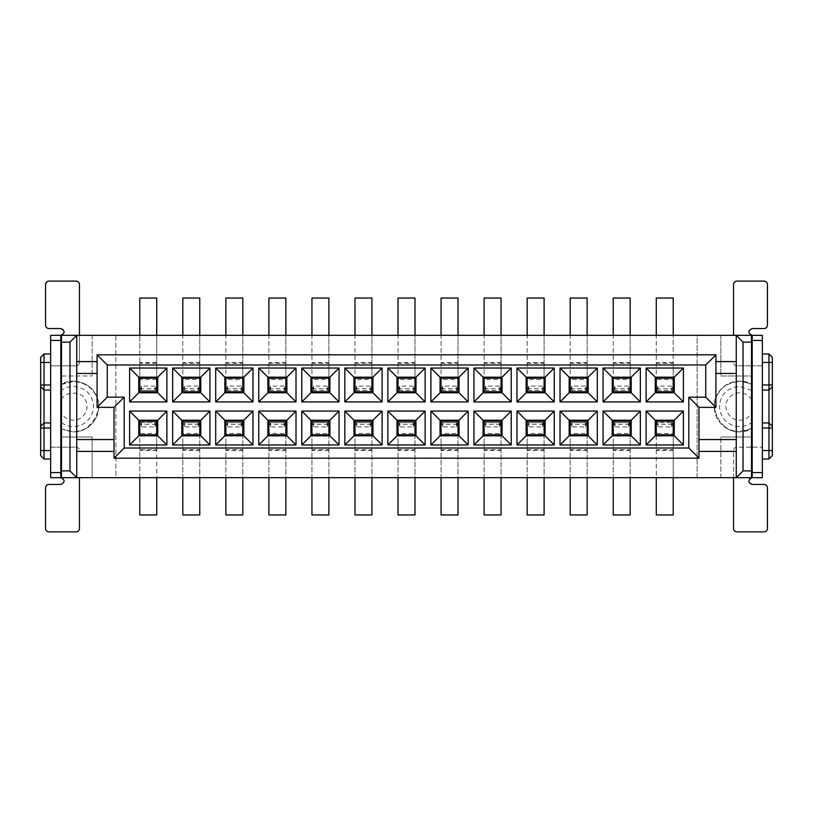 <?xml version="1.0" encoding="UTF-8"?>
<svg xmlns="http://www.w3.org/2000/svg" width="813" height="813" viewBox="0 0 813 813"><rect width="100%" height="100%" fill="white"/><g stroke="black" fill="none" stroke-linecap="round" stroke-linejoin="round"><path stroke-width="0.61" stroke-dasharray="4.07 3.05" d="M76.747 361.592L97.082 361.592L97.082 407.343L114.023 407.343L114.023 458.186M97.082 361.592L97.082 354.814L715.918 354.814L715.918 407.343L698.977 407.343L698.977 439.548L736.253 439.548L736.253 451.408L698.977 451.408L698.977 458.186M114.023 451.408L76.747 451.408L76.747 477.668M698.977 439.548L698.977 451.408M114.023 439.548L76.747 439.548L76.747 373.452L97.082 373.452M76.747 451.408L76.747 439.548M697.117 477.668L115.883 477.668L115.883 335.332L697.117 335.332L697.117 477.668L751.507 477.668L751.507 436.998L720.836 436.998L751.507 436.998L751.507 428.979L739.647 431.916C722.696 429.904 714.292 420.362 714.434 403.299C717.259 389.59 725.663 382.191 739.647 381.084L751.507 384.021L751.507 428.979A25.416 25.416 -0 0 1 717.635 393.787A25.416 25.416 -0 0 1 751.507 384.021L751.507 376.002L720.836 376.002L720.836 335.332L697.117 335.332L697.117 477.668M61.493 477.668L115.883 477.668L115.883 335.332L92.164 335.332L92.164 376.002L92.164 335.332L61.493 335.332L61.493 477.668M736.253 439.548L736.253 335.332M736.253 373.452L715.918 373.452M715.918 361.592L736.253 361.592M156.726 434.803L156.726 421.246L139.785 421.246L139.785 434.803L156.726 434.803M156.726 391.754L156.726 378.197L139.785 378.197L139.785 391.754L156.726 391.754M527.149 421.246L527.149 434.803L544.1 434.803L544.1 421.246L527.149 421.246M527.149 378.197L527.149 391.754L544.1 391.754L544.1 378.197L527.149 378.197M570.187 421.246L570.187 434.803L587.138 434.803L587.138 421.246L570.187 421.246M570.187 378.197L570.187 391.754L587.138 391.754L587.138 378.197L570.187 378.197M268.9 421.246L268.9 434.803L285.851 434.803L285.851 421.246L268.9 421.246M268.9 378.197L268.9 391.754L285.851 391.754L285.851 378.197L268.9 378.197M311.948 421.246L311.948 434.803L328.889 434.803L328.889 421.246L311.948 421.246M311.948 378.197L311.948 391.754L328.889 391.754L328.889 378.197L311.948 378.197M182.823 421.246L182.823 434.803L199.764 434.803L199.764 421.246L182.823 421.246M182.823 378.197L182.823 391.754L199.764 391.754L199.764 378.197L182.823 378.197M225.862 421.246L225.862 434.803L242.813 434.803L242.813 421.246L225.862 421.246M225.862 378.197L225.862 391.754L242.813 391.754L242.813 378.197L225.862 378.197M441.073 421.246L441.073 434.803L458.014 434.803L458.014 421.246L441.073 421.246M441.073 378.197L441.073 391.754L458.014 391.754L458.014 378.197L441.073 378.197M484.111 421.246L484.111 434.803L501.052 434.803L501.052 421.246L484.111 421.246M484.111 378.197L484.111 391.754L501.052 391.754L501.052 378.197L484.111 378.197M354.986 421.246L354.986 434.803L371.927 434.803L371.927 421.246L354.986 421.246M354.986 378.197L354.986 391.754L371.927 391.754L371.927 378.197L354.986 378.197M398.024 421.246L398.024 434.803L414.976 434.803L414.976 421.246L398.024 421.246M398.024 378.197L398.024 391.754L414.976 391.754L414.976 378.197L398.024 378.197M613.236 421.246L613.236 434.803L630.177 434.803L630.177 421.246L613.236 421.246M613.236 378.197L613.236 391.754L630.177 391.754L630.177 378.197L613.236 378.197M673.215 434.803L673.215 421.246L656.274 421.246L656.274 434.803L673.215 434.803M673.215 391.754L673.215 378.197L656.274 378.197L656.274 391.754L673.215 391.754M139.785 422.597L156.726 422.597L139.785 422.597L139.785 514.954L156.726 514.954L156.726 449.711L139.785 449.711M156.726 449.711L156.726 422.597L156.726 433.451L139.785 433.451M656.274 433.451L656.274 422.597L672.107 422.699A1.697 1.697 0 0 0 671.528 422.597L673.215 422.597L673.215 514.954L656.274 514.954L656.274 422.597L673.215 422.597L673.215 433.451L656.274 433.451L656.274 477.668M630.177 433.451L630.177 514.954L613.236 514.954L613.236 422.597L630.177 422.597L630.177 433.451L613.236 433.451L613.236 477.668M630.177 422.597L629.059 422.699A1.697 1.697 0 0 0 628.479 422.597L613.236 422.597L613.236 433.451M587.138 433.451L587.138 514.954L570.187 514.954L570.187 422.597L587.138 422.597L587.138 433.451L570.187 433.451L570.187 477.668M587.138 422.597L586.021 422.699A1.697 1.697 0 0 0 585.441 422.597L570.187 422.597L570.187 433.451M544.1 433.451L544.1 514.954L527.149 514.954L527.149 422.597L544.1 422.597L544.1 433.451L527.149 433.451L527.149 477.668M544.1 422.597L542.982 422.699A1.697 1.697 0 0 0 542.403 422.597L527.149 422.597L527.149 433.451M501.052 433.451L501.052 514.954L484.111 514.954L484.111 422.597L501.052 422.597L501.052 433.451L484.111 433.451L484.111 477.668M501.052 422.597L499.934 422.699A1.697 1.697 0 0 0 499.365 422.597L484.111 422.597L484.111 433.451M458.014 433.451L458.014 514.954L441.073 514.954L441.073 422.597L458.014 422.597L458.014 433.451L441.073 433.451L441.073 477.668M458.014 422.597L456.896 422.699A1.697 1.697 0 0 0 456.317 422.597L441.073 422.597L441.073 433.451M414.976 433.451L414.976 514.954L398.024 514.954L398.024 422.597L414.976 422.597L414.976 433.451L398.024 433.451L398.024 477.668M414.976 422.597L413.858 422.699A1.697 1.697 0 0 0 413.278 422.597L398.024 422.597L398.024 433.451M371.927 433.451L371.927 514.954L354.986 514.954L354.986 422.597L371.927 422.597L371.927 433.451L354.986 433.451L354.986 477.668M371.927 422.597L370.819 422.699A1.697 1.697 0 0 0 370.24 422.597L354.986 422.597L354.986 433.451M328.889 433.451L328.889 514.954L311.948 514.954L311.948 422.597L328.889 422.597L328.889 433.451L311.948 433.451L311.948 477.668M328.889 422.597L327.771 422.699A1.697 1.697 0 0 0 327.192 422.597L311.948 422.597L311.948 433.451M285.851 433.451L285.851 514.954L268.9 514.954L268.9 422.597L285.851 422.597L285.851 433.451L268.9 433.451L268.9 477.668M285.851 422.597L284.733 422.699A1.697 1.697 0 0 0 284.154 422.597L268.9 422.597L268.9 433.451M242.813 433.451L242.813 514.954L225.862 514.954L225.862 422.597L242.813 422.597L242.813 433.451L225.862 433.451L225.862 477.668M242.813 422.597L241.695 422.699A1.697 1.697 0 0 0 241.115 422.597L225.862 422.597L225.862 433.451M199.764 433.451L199.764 514.954L182.823 514.954L182.823 422.597L199.764 422.597L199.764 433.451L182.823 433.451L182.823 477.668M199.764 422.597L198.646 422.699A1.697 1.697 0 0 0 198.077 422.597L182.823 422.597L182.823 433.451M156.726 335.332L156.726 390.403L155.029 390.403L155.903 388.462A1.697 1.555 -0 0 1 155.029 388.685L155.029 386.104L155.903 388.462M156.726 379.549L139.785 379.549L139.785 390.403L156.726 390.403L156.726 298.046L139.785 298.046L139.785 379.549M656.274 363.289L673.215 363.289L673.215 298.046L656.274 298.046L656.274 390.403L673.215 390.403L656.274 390.403L656.274 335.332M673.215 363.289L673.215 390.403L673.215 379.549L656.274 379.549M613.236 363.289L630.177 363.289L630.177 298.046L613.236 298.046L613.236 390.403L630.177 390.403L613.236 390.403L613.236 335.332M630.177 390.403L630.177 379.549L613.236 379.549M570.187 363.289L587.138 363.289L587.138 298.046L570.187 298.046L570.187 390.403L587.138 390.403L570.187 390.403L570.187 335.332M587.138 390.403L587.138 379.549L570.187 379.549M527.149 363.289L544.1 363.289L544.1 298.046L527.149 298.046L527.149 390.403L544.1 390.403L527.149 390.403L527.149 335.332M544.1 390.403L544.1 379.549L527.149 379.549M484.111 363.289L501.052 363.289L501.052 298.046L484.111 298.046L484.111 390.403L501.052 390.403L484.111 390.403L484.111 335.332M501.052 390.403L501.052 379.549L484.111 379.549M441.073 363.289L458.014 363.289L458.014 298.046L441.073 298.046L441.073 390.403L458.014 390.403L441.073 390.403L441.073 335.332M458.014 390.403L458.014 379.549L441.073 379.549M398.024 363.289L414.976 363.289L414.976 298.046L398.024 298.046L398.024 390.403L414.976 390.403L398.024 390.403L398.024 335.332M414.976 390.403L414.976 379.549L398.024 379.549M354.986 363.289L371.927 363.289L371.927 298.046L354.986 298.046L354.986 390.403L371.927 390.403L354.986 390.403L354.986 335.332M371.927 390.403L371.927 379.549L354.986 379.549M311.948 363.289L328.889 363.289L328.889 298.046L311.948 298.046L311.948 390.403L328.889 390.403L311.948 390.403L311.948 335.332M328.889 390.403L328.889 379.549L311.948 379.549M268.9 363.289L285.851 363.289L285.851 298.046L268.9 298.046L268.9 390.403L285.851 390.403L268.9 390.403L268.9 335.332M285.851 390.403L285.851 379.549L268.9 379.549M225.862 363.289L242.813 363.289L242.813 298.046L225.862 298.046L225.862 390.403L242.813 390.403L225.862 390.403L225.862 335.332M242.813 390.403L242.813 379.549L225.862 379.549M182.823 363.289L199.764 363.289L199.764 298.046L182.823 298.046L182.823 390.403L199.764 390.403L182.823 390.403L182.823 335.332M199.764 390.403L199.764 379.549L182.823 379.549M720.836 477.668L720.836 436.998L720.836 477.668M720.836 335.332L720.836 376.002L751.507 376.002L751.507 335.332L720.836 335.332M751.507 450.554L751.507 428.024L751.507 459.03L752.188 428.024L752.188 450.554M751.507 422.933L751.507 390.067L751.507 422.933L752.188 422.933L752.188 428.024L752.188 422.933L751.507 422.933L752.188 422.933L752.188 390.067L752.188 422.933L751.507 422.933M751.507 384.976L751.507 362.446L751.507 384.976L752.188 384.976L752.188 390.067L752.188 362.446L752.188 384.976M751.507 353.97L751.507 362.446L751.507 353.97L752.188 353.97L752.188 362.446L752.188 353.97L751.507 353.97M61.493 428.024L61.493 353.97L61.493 459.03L61.493 428.024L60.812 428.024L60.812 422.933L61.493 422.933L60.812 422.933L60.812 390.067L61.493 390.067M92.164 477.668L92.164 436.998L61.493 436.998L92.164 436.998L92.164 477.668M61.493 428.979L73.353 431.916C90.304 429.904 98.708 420.362 98.566 403.299C95.741 389.59 87.337 382.191 73.353 381.084L61.493 384.021A25.416 25.416 0 0 1 73.353 381.084C84.034 382.069 91.371 386.307 95.365 393.787A25.416 25.416 0 0 1 73.353 431.916L61.493 428.979M61.493 376.002L92.164 376.002L61.493 376.002M139.785 477.668L139.785 434.803M156.726 433.451L156.726 477.668M673.215 433.451L673.215 477.668M630.177 434.803L630.177 477.668M587.138 434.803L587.138 477.668M544.1 434.803L544.1 477.668M501.052 434.803L501.052 477.668M458.014 434.803L458.014 477.668M414.976 434.803L414.976 477.668M371.927 434.803L371.927 477.668M328.889 434.803L328.889 477.668M285.851 434.803L285.851 477.668M242.813 434.803L242.813 477.668M199.764 434.803L199.764 477.668M156.726 362.608L139.785 362.608L139.785 378.197M139.785 362.608L139.785 335.332M155.608 390.301A1.697 1.697 0 0 1 155.029 390.403L139.785 390.403M673.215 379.549L673.215 335.332M630.177 363.289L630.177 379.549M630.177 378.197L630.177 335.332M587.138 363.289L587.138 379.549M587.138 378.197L587.138 335.332M544.1 363.289L544.1 379.549M544.1 378.197L544.1 335.332M501.052 363.289L501.052 379.549M501.052 378.197L501.052 335.332M458.014 363.289L458.014 379.549M458.014 378.197L458.014 335.332M414.976 363.289L414.976 379.549M414.976 378.197L414.976 335.332M371.927 363.289L371.927 379.549M371.927 378.197L371.927 335.332M328.889 363.289L328.889 379.549M328.889 378.197L328.889 335.332M285.851 363.289L285.851 379.549M285.851 378.197L285.851 335.332M242.813 363.289L242.813 379.549M242.813 378.197L242.813 335.332M199.764 363.289L199.764 379.549M199.764 378.197L199.764 335.332M751.507 390.067L752.188 390.067M60.812 390.067L60.812 353.97L61.493 353.97M60.812 422.933L61.493 422.933M60.812 428.024L60.812 459.03L61.493 459.03M140.893 422.699A1.697 1.697 0 0 1 141.472 422.597L140.608 424.538A1.697 1.555 180 0 1 141.472 424.315L155.029 424.315L155.029 426.896L141.472 426.896L140.608 424.538M155.029 426.896L155.903 424.538L155.608 422.699A1.697 1.697 0 0 0 155.029 422.597L155.608 422.699M657.392 422.699A1.697 1.697 0 0 1 657.971 422.597L657.097 424.538A1.697 1.555 180 0 1 657.971 424.315L671.528 424.315L671.528 426.896L657.971 426.896L657.097 424.538M671.528 426.896L672.392 424.538L672.107 422.699M614.354 422.699A1.697 1.697 0 0 1 614.923 422.597L614.059 424.538A1.697 1.555 180 0 1 614.923 424.315L628.479 424.315L628.479 426.896L614.923 426.896L614.059 424.538M628.479 426.896L629.353 424.538L629.059 422.699M571.305 422.699A1.697 1.697 0 0 1 571.885 422.597L571.021 424.538A1.697 1.555 180 0 1 571.885 424.315L585.441 424.315L585.441 426.896L571.885 426.896L571.021 424.538M585.441 426.896L586.305 424.538L586.021 422.699M528.267 422.699A1.697 1.697 0 0 1 528.846 422.597L527.983 424.538A1.697 1.555 180 0 1 528.846 424.315L542.403 424.315L542.403 426.896L528.846 426.896L527.983 424.538M542.403 426.896L543.267 424.538L542.982 422.699M485.229 422.699A1.697 1.697 0 0 1 485.808 422.597L484.934 424.538A1.697 1.555 180 0 1 485.808 424.315L499.365 424.315L499.365 426.896L485.808 426.896L484.934 424.538M499.365 426.896L500.229 424.538L499.934 422.699M442.181 422.699A1.697 1.697 0 0 1 442.76 422.597L441.896 424.538A1.697 1.555 180 0 1 442.76 424.315L456.317 424.315L456.317 426.896L442.76 426.896L441.896 424.538M456.317 426.896L457.191 424.538L456.896 422.699M399.142 422.699A1.697 1.697 0 0 1 399.722 422.597L398.858 424.538A1.697 1.555 180 0 1 399.722 424.315L413.278 424.315L413.278 426.896L399.722 426.896L398.858 424.538M413.278 426.896L414.142 424.538L413.858 422.699M356.104 422.699A1.697 1.697 0 0 1 356.683 422.597L355.809 424.538A1.697 1.555 180 0 1 356.683 424.315L370.24 424.315L370.24 426.896L356.683 426.896L355.809 424.538M370.24 426.896L371.104 424.538L370.819 422.699M313.056 422.699A1.697 1.697 0 0 1 313.635 422.597L312.771 424.538A1.697 1.555 180 0 1 313.635 424.315L327.192 424.315L327.192 426.896L313.635 426.896L312.771 424.538M327.192 426.896L328.066 424.538L327.771 422.699M270.018 422.699A1.697 1.697 0 0 1 270.597 422.597L269.733 424.538A1.697 1.555 180 0 1 270.597 424.315L284.154 424.315L284.154 426.896L270.597 426.896L269.733 424.538M284.154 426.896L285.017 424.538L284.733 422.699M226.979 422.699A1.697 1.697 0 0 1 227.559 422.597L226.685 424.538A1.697 1.555 180 0 1 227.559 424.315L241.115 424.315L241.115 426.896L227.559 426.896L226.695 424.538M241.115 426.896L241.979 424.538L241.695 422.699M183.941 422.699A1.697 1.697 0 0 1 184.521 422.597L183.647 424.538A1.697 1.555 180 0 1 184.521 424.315L198.077 424.315L198.077 426.896L184.521 426.896L183.647 424.538M198.077 426.896L198.941 424.538L198.646 422.699M155.029 386.104L141.472 386.104L140.608 388.462L141.472 390.403A1.697 1.697 0 0 1 140.893 390.301M672.107 390.301A1.697 1.697 0 0 1 671.528 390.403L672.392 388.462A1.697 1.555 -0 0 1 671.528 388.685L671.528 386.104L672.392 388.462M671.528 386.104L657.971 386.104L657.097 388.462L657.971 390.403A1.697 1.697 0 0 1 657.392 390.301M629.059 390.301A1.697 1.697 0 0 1 628.479 390.403L629.353 388.462A1.697 1.555 -0 0 1 628.479 388.685L628.479 386.104L629.353 388.462M628.479 386.104L614.923 386.104L614.059 388.462L614.923 390.403A1.697 1.697 0 0 1 614.354 390.301M586.021 390.301A1.697 1.697 0 0 1 585.441 390.403L586.315 388.462A1.697 1.555 -0 0 1 585.441 388.685L585.441 386.104L586.305 388.462M585.441 386.104L571.885 386.104L571.021 388.462L571.885 390.403A1.697 1.697 0 0 1 571.305 390.301M542.982 390.301A1.697 1.697 0 0 1 542.403 390.403L543.267 388.462A1.697 1.555 -0 0 1 542.403 388.685L542.403 386.104L543.267 388.462M542.403 386.104L528.846 386.104L527.983 388.462L528.846 390.403A1.697 1.697 0 0 1 528.267 390.301M499.944 390.301A1.697 1.697 0 0 1 499.365 390.403L500.229 388.462A1.697 1.555 -0 0 1 499.365 388.685L499.365 386.104L500.229 388.462M499.365 386.104L485.808 386.104L484.934 388.462L485.808 390.403A1.697 1.697 0 0 1 485.229 390.301M456.896 390.301A1.697 1.697 0 0 1 456.317 390.403L457.191 388.462A1.697 1.555 -0 0 1 456.317 388.685L456.317 386.104L457.191 388.462M456.317 386.104L442.76 386.104L441.896 388.462L442.76 390.403A1.697 1.697 0 0 1 442.181 390.301M413.858 390.301A1.697 1.697 0 0 1 413.278 390.403L414.142 388.462A1.697 1.555 -0 0 1 413.278 388.685L413.278 386.104L414.142 388.462M413.278 386.104L399.722 386.104L398.858 388.462L399.722 390.403A1.697 1.697 0 0 1 399.142 390.301M370.819 390.301A1.697 1.697 0 0 1 370.24 390.403L371.104 388.462A1.697 1.555 -0 0 1 370.24 388.685L370.24 386.104L371.104 388.462M370.24 386.104L356.683 386.104L355.809 388.462L356.683 390.403A1.697 1.697 0 0 1 356.104 390.301M327.771 390.301A1.697 1.697 0 0 1 327.192 390.403L328.066 388.462A1.697 1.555 -0 0 1 327.192 388.685L327.192 386.104L328.066 388.462M327.192 386.104L313.635 386.104L312.771 388.462L313.635 390.403A1.697 1.697 0 0 1 313.066 390.301M284.733 390.301A1.697 1.697 0 0 1 284.154 390.403L285.017 388.462A1.697 1.555 -0 0 1 284.154 388.685L284.154 386.104L285.017 388.462M284.154 386.104L270.597 386.104L269.733 388.462L270.597 390.403A1.697 1.697 0 0 1 270.018 390.301M241.695 390.301A1.697 1.697 0 0 1 241.115 390.403L241.979 388.462A1.697 1.555 -0 0 1 241.115 388.685L241.115 386.104L241.979 388.462M241.115 386.104L227.559 386.104L226.695 388.462L227.559 390.403A1.697 1.697 0 0 1 226.979 390.301M198.646 390.301A1.697 1.697 0 0 1 198.077 390.403L198.941 388.462A1.697 1.555 -0 0 1 198.077 388.685L198.077 386.104L198.941 388.462M198.077 386.104L184.521 386.104L183.647 388.462L184.521 390.403A1.697 1.697 0 0 1 183.941 390.301M733.55 335.332L733.55 284.489A3.384 3.384 0 0 1 736.934 281.105L764.047 281.105A3.384 3.384 0 0 1 767.431 284.489L767.431 325.159A3.384 3.384 0 0 1 764.047 328.554L752.188 328.554A3.384 3.384 0 0 0 748.793 331.938A3.384 3.384 0 0 0 752.188 335.332L752.188 365.83L762.35 365.83L762.35 447.17L752.188 447.17L752.188 365.83L762.35 365.83L762.35 335.332M768.966 459.03L768.966 450.554L762.35 450.554L762.35 428.024L762.35 459.03L762.35 447.17L752.188 447.17L752.188 477.668A3.384 3.384 0 0 0 748.793 481.062A3.384 3.384 0 0 0 752.188 484.446L764.047 484.446A3.384 3.384 0 0 1 767.431 487.841L767.431 528.511A3.384 3.384 0 0 1 764.047 531.895L736.934 531.895A3.384 3.384 0 0 1 733.55 528.511L733.55 450.554A3.384 3.384 0 0 1 736.934 447.17L752.188 447.17L736.934 447.17A3.384 3.384 0 0 0 733.55 450.554L733.55 477.668M79.45 477.668L79.45 528.511A3.384 3.384 0 0 1 76.066 531.895L48.953 531.895A3.384 3.384 0 0 1 45.569 528.511L45.569 487.841A3.384 3.384 0 0 1 48.953 484.446L60.812 484.446C65.192 482.19 65.192 479.934 60.812 477.668L60.812 447.17L50.65 447.17L50.65 365.83L60.812 365.83L60.812 447.17L50.65 447.17L50.65 477.668M50.65 390.067L44.034 390.067L40.65 386.673L44.034 390.067L50.65 390.067L44.034 390.067L44.034 422.933L50.65 422.933L50.65 428.024L50.65 422.933L44.034 422.933L40.65 426.327L40.65 455.646L44.034 459.03L44.034 422.933L40.65 426.327L40.65 362.446L50.65 362.446L50.65 422.933L50.65 353.97L50.65 365.83L60.812 365.83L60.812 335.332A3.384 3.384 0 0 0 64.207 331.938A3.384 3.384 0 0 0 60.812 328.554L48.953 328.554A3.384 3.384 0 0 1 45.569 325.159L45.569 284.489A3.384 3.384 0 0 1 48.953 281.105L76.066 281.105A3.384 3.384 0 0 1 79.45 284.489L79.45 362.446A3.384 3.384 0 0 1 76.066 365.83L60.812 365.83L76.066 365.83A3.384 3.384 0 0 0 79.45 362.446L79.45 335.332M736.934 365.83A3.384 3.384 0 0 1 733.55 362.446A3.384 3.384 0 0 0 736.934 365.83L752.188 365.83L736.934 365.83M76.066 447.17A3.384 3.384 0 0 1 79.45 450.554A3.384 3.384 0 0 0 76.066 447.17L60.812 447.17L76.066 447.17M762.35 472.587L762.35 477.668M762.35 390.067L762.35 422.933L762.35 384.976L762.35 390.067L768.966 390.067L768.966 353.97L762.35 353.97L762.35 384.976L762.35 353.97L768.966 353.97L772.35 357.354L772.35 386.673L768.966 390.067L762.35 390.067L768.966 390.067L768.966 422.933L762.35 422.933L762.35 428.024L762.35 422.933L768.966 422.933L762.35 422.933L768.966 422.933L768.966 450.554L772.35 450.554L772.35 428.024L762.35 428.024M50.65 340.413L50.65 335.332M50.65 428.024L50.65 450.554L50.65 428.024L40.65 428.024M50.65 459.03L50.65 450.554L50.65 459.03L44.034 459.03M40.65 386.673L44.034 390.067L44.034 384.976L50.65 384.976M44.034 353.97L44.034 384.976L40.65 384.976M44.034 422.933L50.65 422.933M772.35 428.024L772.35 426.327L768.966 422.933L772.35 426.327L768.966 422.933L772.35 426.327L772.35 386.673L768.966 390.067L772.35 386.673M772.35 450.554L772.35 455.646M40.65 362.446L40.65 357.354M156.726 450.392L139.785 450.392M673.215 450.392L656.274 450.392M630.177 450.392L613.236 450.392M587.138 450.392L570.187 450.392M544.1 450.392L527.149 450.392M501.052 450.392L484.111 450.392M458.014 450.392L441.073 450.392M414.976 450.392L398.024 450.392M371.927 450.392L354.986 450.392M328.889 450.392L311.948 450.392M285.851 450.392L268.9 450.392M242.813 450.392L225.862 450.392M199.764 450.392L182.823 450.392M673.215 362.608L656.274 362.608M630.177 362.608L613.236 362.608M587.138 362.608L570.187 362.608M544.1 362.608L527.149 362.608M501.052 362.608L484.111 362.608M458.014 362.608L441.073 362.608M414.976 362.608L398.024 362.608M371.927 362.608L354.986 362.608M328.889 362.608L311.948 362.608M285.851 362.608L268.9 362.608M242.813 362.608L225.862 362.608M199.764 362.608L182.823 362.608M751.507 384.478A25.01 25.01 -0 0 0 739.647 381.49C729.139 382.466 721.924 386.632 717.991 394C707.046 406.947 722.95 434.508 739.647 431.51L751.507 428.522M751.507 390.331L739.647 386.449C731.222 387.232 725.44 390.575 722.279 396.48A20.051 20.051 -0 0 0 751.507 422.669M751.507 399.681A13.679 13.679 -0 0 0 727.798 399.661C722.127 407.628 729.911 421.104 739.647 420.179C744.22 420.331 748.173 418.045 751.507 413.319M752.188 428.024L751.507 428.024M751.507 362.446L752.188 362.446M61.493 384.478L73.353 381.49C83.861 382.466 91.076 386.632 95.009 394C105.954 406.947 90.05 434.508 73.353 431.51A25.01 25.01 0 0 1 61.493 428.522M61.493 422.669C65.528 425.372 69.481 426.673 73.353 426.551A20.051 20.051 0 0 0 90.721 396.48C87.56 390.575 81.778 387.232 73.353 386.449A20.051 20.051 0 0 0 61.493 390.331M61.503 399.661C64.654 390.931 82.062 390.931 85.202 399.661A13.679 13.679 0 0 1 73.353 420.179A13.679 13.679 0 0 1 61.493 413.319M60.812 384.976L61.493 384.976M60.812 362.446L61.493 362.446M60.812 450.554L61.493 450.554M155.029 422.597L155.029 424.315L155.903 424.538M141.472 422.597L141.472 426.896M656.274 449.711L673.215 449.711M671.528 422.597L671.528 424.315L672.392 424.538M657.971 422.597L657.971 426.896M613.236 449.711L630.177 449.711M628.479 422.597L628.479 424.315L629.353 424.538M614.923 422.597L614.923 426.896M570.187 449.711L587.138 449.711M585.441 422.597L585.441 424.315L586.305 424.538M571.885 422.597L571.885 426.896M527.149 449.711L544.1 449.711M542.403 422.597L542.403 424.315L543.267 424.538M528.846 422.597L528.846 426.896M484.111 449.711L501.052 449.711M499.365 422.597L499.365 424.315L500.229 424.538M485.808 422.597L485.808 426.896M441.073 449.711L458.014 449.711M456.317 422.597L456.317 424.315L457.191 424.538M442.76 422.597L442.76 426.896M398.024 449.711L414.976 449.711M413.278 422.597L413.278 424.315L414.142 424.538M399.722 422.597L399.722 426.896M354.986 449.711L371.927 449.711M370.24 422.597L370.24 424.315L371.104 424.538M356.683 422.597L356.683 426.896M311.948 449.711L328.889 449.711M327.192 422.597L327.192 424.315L328.066 424.538M313.635 422.597L313.635 426.896M268.9 449.711L285.851 449.711M284.154 422.597L284.154 424.315L285.017 424.538M270.597 422.597L270.597 426.896M225.862 449.711L242.813 449.711M241.115 422.597L241.115 424.315L241.979 424.538M227.559 422.597L227.559 426.896M182.823 449.711L199.764 449.711M198.077 422.597L198.077 424.315L198.941 424.538M184.521 422.597L184.521 426.896M156.726 363.289L139.785 363.289M141.472 390.403L141.472 388.685L155.029 388.685L155.029 390.403M657.971 390.403L657.971 388.685L671.528 388.685L671.528 390.403M614.923 390.403L614.923 388.685L628.479 388.685L628.479 390.403M571.885 390.403L571.885 388.685L585.441 388.685L585.441 390.403M528.846 390.403L528.846 388.685L542.403 388.685L542.403 390.403M485.808 390.403L485.808 388.685L499.365 388.685L499.365 390.403M442.76 390.403L442.76 388.685L456.317 388.685L456.317 390.403M399.722 390.403L399.722 388.685L413.278 388.685L413.278 390.403M356.683 390.403L356.683 388.685L370.24 388.685L370.24 390.403M313.635 390.403L313.635 388.685L327.192 388.685L327.192 390.403M270.597 390.403L270.597 388.685L284.154 388.685L284.154 390.403M227.559 390.403L227.559 388.685L241.115 388.685L241.115 390.403M184.521 390.403L184.521 388.685L198.077 388.685L198.077 390.403M140.608 388.462L141.472 388.685L141.472 386.104M657.097 388.462L657.971 388.685L657.971 386.104M614.059 388.462L614.923 388.685L614.923 386.104M571.021 388.462L571.885 388.685L571.885 386.104M527.983 388.462L528.846 388.685L528.846 386.104M484.934 388.462L485.808 388.685L485.808 386.104M441.896 388.462L442.76 388.685L442.76 386.104M398.858 388.462L399.722 388.685L399.722 386.104M355.809 388.462L356.683 388.685L356.683 386.104M312.771 388.462L313.635 388.685L313.635 386.104M269.733 388.462L270.597 388.685L270.597 386.104M226.685 388.462L227.559 388.685L227.559 386.104M183.647 388.462L184.521 388.685L184.521 386.104M752.188 335.332L752.188 365.83M752.188 447.17L752.188 477.668M60.812 477.668L60.812 447.17M60.812 365.83L60.812 335.332M762.35 362.446L772.35 362.446M762.35 384.976L772.35 384.976M40.65 450.554L50.65 450.554M772.35 357.354L768.966 353.97"/><path stroke-width="1.22" d="M124.186 448.014L688.814 448.014L688.814 397.181L705.755 397.181L705.755 364.986L107.245 364.986L107.245 397.181L124.186 397.181L124.186 448.014L114.023 458.186L114.023 407.343L124.186 397.181M688.814 397.181L698.977 407.343L698.977 458.186L114.023 458.186L698.977 458.186L688.814 448.014M166.889 411.073L166.889 444.965L129.613 444.965L129.613 411.073L166.889 411.073L157.742 420.23L157.742 435.819L166.889 444.965M129.613 401.927L129.613 368.035L166.889 368.035L166.889 401.927L129.613 401.927L138.759 392.77L138.759 377.181L129.613 368.035M516.987 444.965L516.987 411.073L554.263 411.073L554.263 444.965L516.987 444.965L526.133 435.819L526.133 420.23L516.987 411.073M554.263 368.035L554.263 401.927L516.987 401.927L516.987 368.035L554.263 368.035L545.116 377.181L545.116 392.77L554.263 401.927M560.025 411.073L597.301 411.073L597.301 444.965L560.025 444.965L560.025 411.073L569.171 420.23L588.155 420.23L597.301 411.073M597.301 401.927L560.025 401.927L560.025 368.035L597.301 368.035L597.301 401.927L588.155 392.77L569.171 392.77L569.171 377.181L560.025 368.035M296.013 411.073L296.013 444.965L258.737 444.965L258.737 411.073L296.013 411.073L286.867 420.23L286.867 435.819L296.013 444.965M258.737 401.927L258.737 368.035L296.013 368.035L296.013 401.927L258.737 401.927L267.884 392.77L267.884 377.181L258.737 368.035M339.062 444.965L301.775 444.965L301.775 411.073L339.062 411.073L339.062 444.965L329.905 435.819L310.932 435.819L310.932 420.23L301.775 411.073M301.775 368.035L339.062 368.035L339.062 401.927L301.775 401.927L301.775 368.035L310.932 377.181L329.905 377.181L339.062 368.035M209.937 411.073L209.937 444.965L172.651 444.965L172.651 411.073L209.937 411.073L200.781 420.23L200.781 435.819L209.937 444.965M209.937 368.035L209.937 401.927L172.651 401.927L172.651 368.035L209.937 368.035L200.781 377.181L200.781 392.77L209.937 401.927M215.699 411.073L252.975 411.073L252.975 444.965L215.699 444.965L215.699 411.073L224.845 420.23L243.829 420.23L252.975 411.073M252.975 401.927L215.699 401.927L215.699 368.035L252.975 368.035L252.975 401.927L243.829 392.77L224.845 392.77L224.845 377.181L215.699 368.035M430.9 444.965L430.9 411.073L468.176 411.073L468.176 444.965L430.9 444.965L440.057 435.819L440.057 420.23L430.9 411.073M468.176 368.035L468.176 401.927L430.9 401.927L430.9 368.035L468.176 368.035L459.03 377.181L459.03 392.77L468.176 401.927M473.938 411.073L511.225 411.073L511.225 444.965L473.938 444.965L473.938 411.073L483.095 420.23L502.068 420.23L511.225 411.073M511.225 401.927L473.938 401.927L473.938 368.035L511.225 368.035L511.225 401.927L502.068 392.77L483.095 392.77L483.095 377.181L473.938 368.035M344.824 444.965L344.824 411.073L382.1 411.073L382.1 444.965L344.824 444.965L353.97 435.819L353.97 420.23L344.824 411.073M344.824 401.927L344.824 368.035L382.1 368.035L382.1 401.927L344.824 401.927L353.97 392.77L353.97 377.181L344.824 368.035M425.138 444.965L387.862 444.965L387.862 411.073L425.138 411.073L425.138 444.965L415.992 435.819L397.008 435.819L397.008 420.23L387.862 411.073M425.138 401.927L387.862 401.927L387.862 368.035L425.138 368.035L425.138 401.927L415.992 392.77L397.008 392.77L397.008 377.181L387.862 368.035M640.349 411.073L640.349 444.965L603.063 444.965L603.063 411.073L640.349 411.073L631.193 420.23L631.193 435.819L640.349 444.965M603.063 401.927L603.063 368.035L640.349 368.035L640.349 401.927L603.063 401.927L612.219 392.77L612.219 377.181L603.063 368.035M646.111 411.073L683.387 411.073L683.387 444.965L646.111 444.965L646.111 411.073L655.258 420.23L674.241 420.23L674.241 435.819L683.387 444.965M646.111 368.035L683.387 368.035L683.387 401.927L646.111 401.927L646.111 368.035L655.258 377.181L674.241 377.181L674.241 392.77L683.387 401.927M698.977 407.343L715.918 407.343L705.755 397.181M715.918 407.343L715.918 354.814L705.755 364.986M114.023 407.343L97.082 407.343L97.082 354.814L715.918 354.814M97.082 354.814L107.245 364.986M97.082 407.343L107.245 397.181M157.742 435.819L138.759 435.819L129.613 444.965M138.759 435.819L138.759 420.23L129.613 411.073M138.759 420.23L157.742 420.23M138.759 377.181L157.742 377.181L157.742 392.77L166.889 401.927M166.889 368.035L157.742 377.181M157.742 392.77L138.759 392.77M526.133 420.23L545.116 420.23L554.263 411.073M545.116 420.23L545.116 435.819L554.263 444.965M545.116 435.819L526.133 435.819M545.116 392.77L526.133 392.77L526.133 377.181L516.987 368.035M516.987 401.927L526.133 392.77M526.133 377.181L545.116 377.181M588.155 420.23L588.155 435.819L597.301 444.965M588.155 435.819L569.171 435.819L569.171 420.23M560.025 444.965L569.171 435.819M560.025 401.927L569.171 392.77M569.171 377.181L588.155 377.181L597.301 368.035M588.155 377.181L588.155 392.77M286.867 435.819L267.884 435.819L267.884 420.23L258.737 411.073M258.737 444.965L267.884 435.819M267.884 420.23L286.867 420.23M267.884 377.181L286.867 377.181L296.013 368.035M286.867 377.181L286.867 392.77L296.013 401.927M286.867 392.77L267.884 392.77M301.775 444.965L310.932 435.819M310.932 420.23L329.905 420.23L339.062 411.073M329.905 420.23L329.905 435.819M329.905 377.181L329.905 392.77L339.062 401.927M329.905 392.77L310.932 392.77L310.932 377.181M301.775 401.927L310.932 392.77M200.781 435.819L181.807 435.819L181.807 420.23L172.651 411.073M172.651 444.965L181.807 435.819M181.807 420.23L200.781 420.23M200.781 392.77L181.807 392.77L181.807 377.181L172.651 368.035M172.651 401.927L181.807 392.77M181.807 377.181L200.781 377.181M243.829 420.23L243.829 435.819L252.975 444.965M243.829 435.819L224.845 435.819L224.845 420.23M215.699 444.965L224.845 435.819M215.699 401.927L224.845 392.77M224.845 377.181L243.829 377.181L252.975 368.035M243.829 377.181L243.829 392.77M440.057 420.23L459.03 420.23L468.176 411.073M459.03 420.23L459.03 435.819L468.176 444.965M459.03 435.819L440.057 435.819M459.03 392.77L440.057 392.77L440.057 377.181L430.9 368.035M430.9 401.927L440.057 392.77M440.057 377.181L459.03 377.181M502.068 420.23L502.068 435.819L511.225 444.965M502.068 435.819L483.095 435.819L483.095 420.23M473.938 444.965L483.095 435.819M473.938 401.927L483.095 392.77M483.095 377.181L502.068 377.181L511.225 368.035M502.068 377.181L502.068 392.77M353.97 420.23L372.943 420.23L382.1 411.073M372.943 420.23L372.943 435.819L382.1 444.965M372.943 435.819L353.97 435.819M353.97 377.181L372.943 377.181L382.1 368.035M372.943 377.181L372.943 392.77L382.1 401.927M372.943 392.77L353.97 392.77M387.862 444.965L397.008 435.819M397.008 420.23L415.992 420.23L425.138 411.073M415.992 420.23L415.992 435.819M387.862 401.927L397.008 392.77M397.008 377.181L415.992 377.181L425.138 368.035M415.992 377.181L415.992 392.77M631.193 435.819L612.219 435.819L612.219 420.23L603.063 411.073M603.063 444.965L612.219 435.819M612.219 420.23L631.193 420.23M612.219 377.181L631.193 377.181L640.349 368.035M631.193 377.181L631.193 392.77L640.349 401.927M631.193 392.77L612.219 392.77M683.387 411.073L674.241 420.23M674.241 435.819L655.258 435.819L646.111 444.965M655.258 435.819L655.258 420.23M683.387 368.035L674.241 377.181M674.241 392.77L655.258 392.77L646.111 401.927M655.258 392.77L655.258 377.181M751.507 470.89L751.507 477.668L736.253 477.668L736.253 335.332L751.507 335.332L751.507 470.89L743.031 470.89L736.253 477.668L76.747 477.668L76.747 335.332L76.747 361.592L97.082 361.592M751.507 477.668L736.253 477.668L736.253 451.408L698.977 451.408M156.726 421.246L156.726 434.803L139.785 434.803L139.785 421.246L156.726 421.246M156.726 378.197L156.726 391.754L139.785 391.754L139.785 378.197L156.726 378.197M527.149 434.803L527.149 421.246L544.1 421.246L544.1 434.803L527.149 434.803M527.149 391.754L527.149 378.197L544.1 378.197L544.1 391.754L527.149 391.754M570.187 434.803L570.187 421.246L587.138 421.246L587.138 434.803L570.187 434.803M570.187 391.754L570.187 378.197L587.138 378.197L587.138 391.754L570.187 391.754M268.9 434.803L268.9 421.246L285.851 421.246L285.851 434.803L268.9 434.803M268.9 391.754L268.9 378.197L285.851 378.197L285.851 391.754L268.9 391.754M311.948 434.803L311.948 421.246L328.889 421.246L328.889 434.803L311.948 434.803M311.948 391.754L311.948 378.197L328.889 378.197L328.889 391.754L311.948 391.754M182.823 434.803L182.823 421.246L199.764 421.246L199.764 434.803L182.823 434.803M182.823 391.754L182.823 378.197L199.764 378.197L199.764 391.754L182.823 391.754M225.862 434.803L225.862 421.246L242.813 421.246L242.813 434.803L225.862 434.803M225.862 391.754L225.862 378.197L242.813 378.197L242.813 391.754L225.862 391.754M441.073 434.803L441.073 421.246L458.014 421.246L458.014 434.803L441.073 434.803M441.073 391.754L441.073 378.197L458.014 378.197L458.014 391.754L441.073 391.754M484.111 434.803L484.111 421.246L501.052 421.246L501.052 434.803L484.111 434.803M484.111 391.754L484.111 378.197L501.052 378.197L501.052 391.754L484.111 391.754M354.986 434.803L354.986 421.246L371.927 421.246L371.927 434.803L354.986 434.803M354.986 391.754L354.986 378.197L371.927 378.197L371.927 391.754L354.986 391.754M398.024 434.803L398.024 421.246L414.976 421.246L414.976 434.803L398.024 434.803M398.024 391.754L398.024 378.197L414.976 378.197L414.976 391.754L398.024 391.754M613.236 434.803L613.236 421.246L630.177 421.246L630.177 434.803L613.236 434.803M613.236 391.754L613.236 378.197L630.177 378.197L630.177 391.754L613.236 391.754M673.215 421.246L673.215 434.803L656.274 434.803L656.274 421.246L673.215 421.246M673.215 378.197L673.215 391.754L656.274 391.754L656.274 378.197L673.215 378.197M76.747 439.548L114.023 439.548M114.023 451.408L76.747 451.408M97.082 373.452L76.747 373.452L76.747 361.592M736.253 439.548L698.977 439.548M715.918 373.452L736.253 373.452M736.253 361.592L715.918 361.592M69.969 342.11L61.493 342.11L61.493 470.89L69.969 470.89L69.969 342.11L76.747 335.332L736.253 335.332L743.031 342.11L743.031 470.89M61.493 470.89L61.493 477.668L76.747 477.668L69.969 470.89M61.493 342.11L61.493 335.332L76.747 335.332L61.493 335.332M139.785 422.597L139.785 434.803M156.726 477.668L156.726 514.954L139.785 514.954L139.785 477.668M673.215 477.668L673.215 514.954L656.274 514.954L656.274 477.668M630.177 422.597L630.177 434.803M630.177 477.668L630.177 514.954L613.236 514.954L613.236 477.668M587.138 422.597L587.138 434.803M587.138 477.668L587.138 514.954L570.187 514.954L570.187 477.668M544.1 422.597L544.1 434.803M544.1 477.668L544.1 514.954L527.149 514.954L527.149 477.668M501.052 422.597L501.052 434.803M501.052 477.668L501.052 514.954L484.111 514.954L484.111 477.668M458.014 422.597L458.014 434.803M458.014 477.668L458.014 514.954L441.073 514.954L441.073 477.668M414.976 422.597L414.976 434.803M414.976 477.668L414.976 514.954L398.024 514.954L398.024 477.668M371.927 422.597L371.927 434.803M371.927 477.668L371.927 514.954L354.986 514.954L354.986 477.668M328.889 422.597L328.889 434.803M328.889 477.668L328.889 514.954L311.948 514.954L311.948 477.668M285.851 422.597L285.851 434.803M285.851 477.668L285.851 514.954L268.9 514.954L268.9 477.668M242.813 422.597L242.813 434.803M242.813 477.668L242.813 514.954L225.862 514.954L225.862 477.668M199.764 422.597L199.764 434.803M199.764 477.668L199.764 514.954L182.823 514.954L182.823 477.668M156.726 335.332L156.726 298.046L139.785 298.046L139.785 335.332M139.785 378.197L139.785 390.403M656.274 335.332L656.274 298.046L673.215 298.046L673.215 335.332M613.236 335.332L613.236 298.046L630.177 298.046L630.177 335.332M630.177 378.197L630.177 390.403M570.187 335.332L570.187 298.046L587.138 298.046L587.138 335.332M587.138 378.197L587.138 390.403M527.149 335.332L527.149 298.046L544.1 298.046L544.1 335.332M544.1 378.197L544.1 390.403M484.111 335.332L484.111 298.046L501.052 298.046L501.052 335.332M501.052 378.197L501.052 390.403M441.073 335.332L441.073 298.046L458.014 298.046L458.014 335.332M458.014 378.197L458.014 390.403M398.024 335.332L398.024 298.046L414.976 298.046L414.976 335.332M414.976 378.197L414.976 390.403M354.986 335.332L354.986 298.046L371.927 298.046L371.927 335.332M371.927 378.197L371.927 390.403M311.948 335.332L311.948 298.046L328.889 298.046L328.889 335.332M328.889 378.197L328.889 390.403M268.9 335.332L268.9 298.046L285.851 298.046L285.851 335.332M285.851 378.197L285.851 390.403M225.862 335.332L225.862 298.046L242.813 298.046L242.813 335.332M242.813 378.197L242.813 390.403M182.823 335.332L182.823 298.046L199.764 298.046L199.764 335.332M199.764 378.197L199.764 390.403M751.507 459.03L752.188 459.03M751.507 422.933L752.188 422.933M751.507 390.067L752.188 390.067L751.507 390.067M751.507 353.97L752.188 353.97M61.493 390.067L60.812 390.067L60.812 353.97L61.493 353.97M60.812 390.067L60.812 422.933L61.493 422.933M60.812 422.933L60.812 450.554L61.493 450.554M61.493 459.03L60.812 459.03L60.812 450.554M752.188 472.587L752.188 477.668L762.35 477.668L762.35 335.332L752.188 335.332L752.188 472.587L762.35 472.587L762.35 450.554L768.966 450.554L768.966 459.03L762.35 459.03M60.812 340.413L60.812 335.332L50.65 335.332L50.65 477.668L60.812 477.668L60.812 340.413L50.65 340.413L50.65 362.446L44.034 362.446L44.034 353.97L50.65 353.97L44.034 353.97L40.65 357.354L44.034 353.97M762.35 335.332L752.188 335.332C747.818 333.076 747.818 330.82 752.188 328.554L764.047 328.554A3.384 3.384 0 0 0 767.431 325.159L767.431 284.489A3.384 3.384 0 0 0 764.047 281.105L736.934 281.105A3.384 3.384 0 0 0 733.55 284.489L733.55 335.332M762.35 477.668L752.188 477.668C747.818 479.924 747.818 482.18 752.188 484.446L764.047 484.446A3.384 3.384 0 0 1 767.431 487.841L767.431 528.511A3.384 3.384 0 0 1 764.047 531.895L736.934 531.895A3.384 3.384 0 0 1 733.55 528.511L733.55 477.668M50.65 477.668L60.812 477.668C65.182 479.924 65.182 482.18 60.812 484.446L48.953 484.446A3.384 3.384 0 0 0 45.569 487.841L45.569 528.511A3.384 3.384 0 0 0 48.953 531.895L76.066 531.895A3.384 3.384 0 0 0 79.45 528.511L79.45 477.668M50.65 335.332L60.812 335.332C65.182 333.076 65.182 330.82 60.812 328.554L48.953 328.554A3.384 3.384 0 0 1 45.569 325.159L45.569 284.489A3.384 3.384 0 0 1 48.953 281.105L76.066 281.105A3.384 3.384 0 0 1 79.45 284.489L79.45 335.332M762.35 384.976L768.966 384.976L768.966 390.067L762.35 390.067L768.966 390.067L768.966 450.554L772.35 450.554L772.35 455.646L768.966 459.03M772.35 450.554L772.35 384.976L768.966 384.976L768.966 353.97L762.35 353.97M762.35 422.933L768.966 422.933L772.35 426.327M40.65 362.446L40.65 384.976L44.034 384.976L44.034 362.446L40.65 362.446L40.65 357.354M50.65 384.976L44.034 384.976L44.034 390.067L50.65 390.067M40.65 384.976L40.65 386.673L44.034 390.067L44.034 422.933L50.65 422.933M40.65 386.673L40.65 426.327L44.034 422.933L44.034 450.554L50.65 450.554M50.65 459.03L44.034 459.03L44.034 450.554L40.65 450.554L40.65 455.646L44.034 459.03M772.35 386.673L768.966 390.067L772.35 386.673M772.35 384.976L772.35 357.354L768.966 353.97M44.034 422.933L40.65 426.327L40.65 450.554M61.493 477.668L76.747 477.668M736.253 335.332L751.507 335.332M751.507 342.11L743.031 342.11M752.188 450.554L751.507 450.554M751.507 428.024L752.188 428.024M751.507 384.976L752.188 384.976M751.507 362.446L752.188 362.446M60.812 362.446L61.493 362.446M60.812 384.976L61.493 384.976M60.812 428.024L61.493 428.024M762.35 340.413L752.188 340.413M50.65 472.587L60.812 472.587M762.35 362.446L772.35 362.446M762.35 428.024L772.35 428.024M40.65 428.024L50.65 428.024"/></g></svg>
